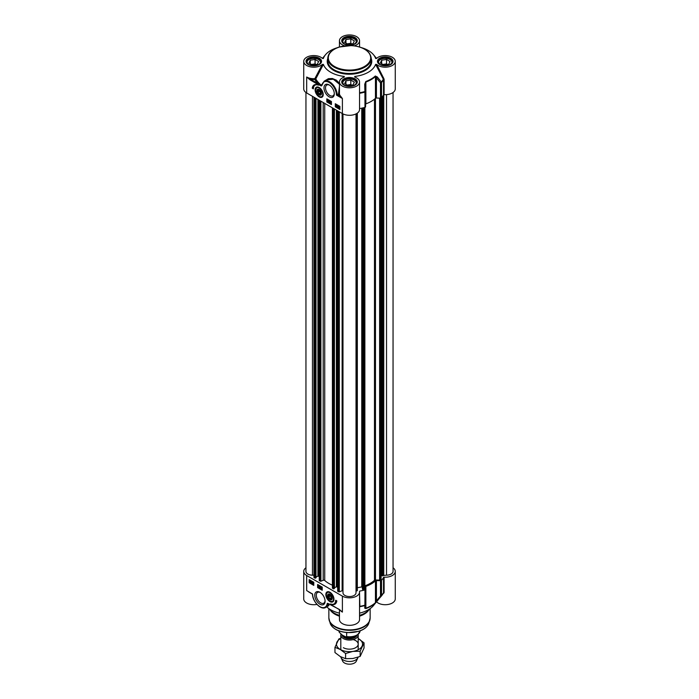 <?xml version="1.0" encoding="UTF-8"?>
<svg xmlns="http://www.w3.org/2000/svg" width="699" height="699" viewBox="0 0 699 699"><rect width="100%" height="100%" fill="white"/><g stroke="black" fill="none" stroke-linecap="round" stroke-linejoin="round"><path stroke-width="1.05" d="M384.109 94.636L384.109 79.363L383.882 78.655L383.367 79.118A35.422 20.446 180 0 1 381.392 82.028A1.083 0.498 141.6 0 1 380.501 82.884L380.501 98.157A1.083 0.629 0 0 0 381.54 97.808A35.579 20.542 0 0 0 383.533 94.863L384.109 94.636A10.048 5.802 0 0 0 395.267 88.869L395.267 61.372A10.048 5.802 180 0 1 387.945 66.955A10.048 5.802 180 0 1 376.647 64.404L375.599 64.387L383.533 79.59L383.533 94.863M375.835 58.559L375.599 58.367A26.614 15.369 0 0 0 373.502 54.732A26.614 15.369 0 0 0 362.012 47.812M355.267 77.248L354.716 76.444A26.614 15.369 0 0 0 375.599 64.387M359.548 108.677L359.548 89.778M381.54 97.808L381.54 82.534A1.083 0.795 -140.1 0 0 381.392 82.028L377.303 76.96L375.319 76.008A30.529 17.624 180 0 1 365.795 81.512L364.729 84.221L364.904 91.552A35.422 20.446 180 0 1 359.863 92.687L359.548 92.731M339.452 93.614L336.437 95.081L342.396 98.515L339.985 95.405A10.048 5.802 180 0 1 339.452 93.614L339.452 92.836M380.501 98.157L376.429 98.035L376.429 77.79L380.501 82.884A1.083 0.629 0 0 0 381.54 82.534A35.579 20.542 0 0 0 383.533 79.59L384.109 79.363M316.752 87.323A5.435 3.137 60 0 1 316.822 87.27A5.435 3.137 60 0 1 317.949 87.017M319.155 96.89A5.749 3.32 -120 0 0 322.955 96.06A5.749 3.32 -120 0 0 322.029 90.538A5.749 3.32 -120 0 0 317.704 86.982A5.749 3.32 -120 0 0 315.162 90.739A5.749 3.32 -120 0 0 319.155 96.89M323.034 95.833A5.435 3.137 60 0 1 322.256 96.68A5.435 3.137 60 0 1 322.178 96.724M334.288 93.378A6.221 3.591 60 0 1 333.021 95.807A6.221 3.591 60 0 1 329.911 95.501A6.221 3.591 60 0 1 325.848 90.022A6.221 3.591 60 0 1 326.8 85.042A6.221 3.591 60 0 1 329.544 85.156M329.142 96.829A7.305 4.22 -120 0 0 334.305 93.849A7.305 4.22 -120 0 0 329.142 84.902A7.305 4.22 -120 0 0 323.978 87.891A7.305 4.22 -120 0 0 329.142 96.829M359.871 108.52A35.579 20.542 0 0 0 364.974 107.366A1.083 0.629 0 0 0 365.586 106.807A1.083 0.629 0 0 0 365.586 106.772L365.586 91.56M375.319 76.008A1.083 0.751 -132.5 0 1 375.45 76.523L375.45 98.332A30.686 17.72 180 0 1 365.874 103.854L365.874 82.054A30.686 17.72 0 0 0 375.45 76.523L376.429 77.79A1.083 0.489 141 0 0 377.303 76.96M359.548 93.404L359.871 93.247A35.579 20.542 0 0 0 364.974 92.093A1.083 0.629 0 0 0 365.586 91.534A1.083 0.629 0 0 0 365.586 91.499L365.367 84.037M365.586 106.807L365.586 91.534A1.083 1.083 0 0 0 365.586 91.499L365.874 82.054A1.083 0.472 70 0 0 365.795 81.512M365.586 91.499L364.904 91.552L364.974 107.366M365.367 84.011L364.729 84.221M375.45 98.332A1.083 0.629 180 0 1 376.429 98.035M336.988 47.812A26.614 15.369 0 0 0 325.498 54.732A26.614 15.369 0 0 0 323.401 58.367L323.165 58.559M321.706 85.138L322.021 84.43L321.287 85.505L310.365 79.136A10.59 6.116 0 0 0 314.882 79.433L315.791 78.891L323.401 64.387L322.353 64.404L314.821 78.672A10.048 5.802 180 0 1 306.678 77.012L309.98 79.8L310.365 79.136L306.678 77.012L306.678 92.976L342.396 113.596A10.048 5.802 0 0 0 353.344 114.854A10.048 5.802 0 0 0 359.548 109.498L359.548 82.001A10.048 5.802 180 0 1 349.5 87.803A10.048 5.802 180 0 1 339.452 82.001A10.048 5.802 180 0 1 344.257 77.047L344.284 76.444L343.733 77.248M321.933 84.326L321.435 85.252A35.265 20.358 180 0 1 315.791 78.891L315.266 78.428M309.98 79.8L317.425 84.107L317.809 83.434A36.191 20.891 0 0 1 314.882 79.433L314.821 78.672M321.191 85.925L321.435 85.252L321.191 85.925L317.425 84.107M335.293 103.732L339.897 106.388L339.897 109.498L335.293 106.833L335.293 103.732M326.835 98.847L331.448 101.512L331.448 104.614L326.835 101.958L326.835 98.847M312.243 88.205A9.454 5.461 60 0 1 314.131 84.946A9.454 5.461 60 0 1 318.438 85.182A8.152 4.701 -120 0 0 315.083 85.138A8.152 4.701 -120 0 0 313.397 88.869L312.243 88.205L313.405 88.432M338.91 93.771A10.59 6.116 0 0 0 339.478 95.946L342.396 98.515L342.396 113.596M339.452 83.347L336.402 80.184L332.392 78.498L328.408 78.655L324.441 81.04M323.401 64.387A26.614 15.369 0 0 0 344.284 76.444L344.257 77.047M321.662 85.828L324.091 81.241A10.861 6.274 -120 0 1 332.287 83.959A10.861 6.274 -120 0 1 337.198 94.636L339.478 95.946L339.985 95.405M339.452 86.326L338.526 93.867M354.743 77.047L354.716 76.444L354.743 77.047A10.048 5.802 180 0 1 359.548 82.001M383.882 78.655L376.647 64.404M375.695 58.489L376.647 58.349A10.048 5.802 180 0 1 387.945 55.789A10.048 5.802 180 0 1 395.267 61.372M344.257 45.697A10.048 5.802 180 0 1 339.452 40.752A10.048 5.802 180 0 1 349.5 34.95A10.048 5.802 180 0 1 359.548 40.752A10.048 5.802 180 0 1 354.743 45.697M322.353 64.404A10.048 5.802 180 0 1 311.055 66.955A10.048 5.802 180 0 1 303.733 61.372L303.733 88.869A10.048 5.802 0 0 0 306.678 92.976M303.733 61.372A10.048 5.802 180 0 1 311.055 55.789A10.048 5.802 180 0 1 322.353 58.349L323.305 58.489M324.091 81.241L326.346 79.939L333.336 79.232L339.452 84.247M314.332 84.841A9.454 5.461 -120 0 0 312.628 87.987M315.284 85.042A8.152 4.701 60 0 1 315.467 84.92A8.152 4.701 60 0 1 316.595 84.562M326.835 101.958L331.448 104.177M327.219 99.075L327.219 101.731M336.507 104.798L336.717 106.239M335.293 106.833L339.897 109.053M335.669 103.95L335.669 106.615M328.032 100.14L329.124 100.927L328.032 101.914L328.032 100.14L328.888 101.058L328.189 102.002M329.36 100.874L329.072 102.535M329.911 101.215L330.706 102.535L329.911 102.998L329.911 101.215L330.47 102.674L330.033 103.068L330.706 102.744M339.129 106.327L338.692 107.235M339.33 106.982L338.893 107.891L338.543 107.541L339.653 107.349M338.159 106.755L338.893 106.257L339.644 106.755L338.893 108.092L338.159 106.755L339.12 106.126L338.395 106.624L339.12 106.126L339.592 106.589M339.539 106.589L339.863 107.463L338.893 108.092M337.704 105.488L337.783 107.401L337.023 106.964L337.722 106.676L336.953 105.767L337.477 105.444L337.966 106.222L337.154 105.864L337.932 106.58L337.783 107.401M337.023 106.755L337.678 106.868M337.075 105.427L337.704 105.313L337.966 106.222M335.773 105.366L336.271 104.745L336.621 105.13L336.271 106.563L335.773 105.366L336.271 104.745L336.009 105.234L336.507 104.614L337.005 105.811L336.507 106.423L337.005 105.811M328.224 100.874L328.705 101.145L328.224 101.67L328.224 100.874M338.456 107.366L338.893 106.466L339.233 106.807L338.456 107.366M336.953 105.837L336.271 106.563M336.586 105.829L336.28 106.379L336.271 104.929L336.586 105.829M307.656 63.88A6.737 3.888 180 0 1 309.019 59.511A6.737 3.888 180 0 1 318.543 59.511A6.737 3.888 180 0 1 319.906 63.88M317.329 64.308L312.479 65.059L308.932 63.015L310.234 60.21L315.074 59.467L318.63 61.512L317.329 64.308M308.906 59.581A7.06 4.08 0 0 0 308.783 59.642A7.06 4.08 0 0 0 306.721 62.526A7.06 4.08 0 0 0 306.721 62.639L306.721 62.526M320.841 62.526L320.841 62.63A7.06 4.08 0 0 0 320.841 62.526A7.06 4.08 0 0 0 318.77 59.642A7.06 4.08 0 0 0 318.657 59.581M314.812 64.701A3.609 2.088 0 0 0 314.716 64.684A3.609 2.088 0 0 0 312.112 64.85M316.114 64.5L315.074 63.897L311.439 64.457M310.234 60.21L310.234 63.758M315.074 59.467L315.074 63.897M343.375 84.5A6.737 3.888 180 0 1 342.991 83.889A6.737 3.888 180 0 1 344.738 80.132A6.737 3.888 180 0 1 354.262 80.132A6.737 3.888 180 0 1 355.625 84.5M348.198 85.68L344.651 83.635L345.953 80.839L350.802 80.088L354.349 82.133L353.047 84.937L348.198 85.68M356.56 83.155L356.56 83.251A7.06 4.08 0 0 0 356.56 83.155A7.06 4.08 0 0 0 356.324 82.098A7.06 4.08 0 0 0 354.489 80.271A7.06 4.08 0 0 0 354.376 80.202M344.624 80.202A7.06 4.08 0 0 0 344.511 80.271A7.06 4.08 0 0 0 342.44 83.155A7.06 4.08 0 0 0 342.44 83.26L342.44 83.155M350.531 85.322A3.609 2.088 0 0 0 347.831 85.47M351.833 85.121L350.802 84.518L347.167 85.086M345.953 80.839L345.953 84.387M350.802 80.088L350.802 84.518M379.094 63.88A6.737 3.888 180 0 1 378.718 63.268A6.737 3.888 180 0 1 380.457 59.511A6.737 3.888 180 0 1 389.981 59.511A6.737 3.888 180 0 1 391.344 63.88M383.926 65.059L380.37 63.015L381.671 60.21L386.521 59.467L390.068 61.512L388.766 64.308L383.926 65.059M392.279 62.526L392.279 62.63A7.06 4.08 0 0 0 392.279 62.526A7.06 4.08 0 0 0 392.043 61.468A7.06 4.08 0 0 0 390.217 59.642A7.06 4.08 0 0 0 390.094 59.581M380.343 59.581A7.06 4.08 0 0 0 380.23 59.642A7.06 4.08 0 0 0 378.159 62.526A7.06 4.08 0 0 0 378.159 62.639L378.159 62.526M386.25 64.701A3.609 2.088 0 0 0 383.55 64.85M387.561 64.5L386.521 63.897L382.886 64.457M381.671 60.21L381.671 63.758M386.521 59.467L386.521 63.897M343.375 43.259A6.737 3.888 180 0 1 344.738 38.891A6.737 3.888 180 0 1 354.262 38.891A6.737 3.888 180 0 1 355.625 43.259M353.047 43.688L348.198 44.439L344.651 42.386L345.953 39.59L350.802 38.838L354.349 40.892L353.047 43.688M344.624 38.952A7.06 4.08 0 0 0 344.511 39.022A7.06 4.08 0 0 0 342.44 41.905A7.06 4.08 0 0 0 342.44 42.019L342.44 41.905M356.56 41.905L356.56 42.01A7.06 4.08 0 0 0 356.56 41.905A7.06 4.08 0 0 0 354.489 39.022A7.06 4.08 0 0 0 354.376 38.952M350.531 44.072A3.609 2.088 0 0 0 350.435 44.063A3.609 2.088 0 0 0 347.831 44.22M351.833 43.871L350.802 43.277L347.167 43.836M345.953 39.59L345.953 43.137M350.802 38.838L350.802 43.277M316.839 90.678A3.285 1.896 -120 0 0 319.076 94.837A3.285 1.896 -120 0 0 321.479 93.544A3.285 1.896 -120 0 0 319.155 89.516A3.285 1.896 -120 0 0 316.839 90.678M317.241 90.975A2.997 1.73 60 0 1 317.232 90.853A2.997 1.73 60 0 1 317.241 90.687A2.997 1.73 60 0 1 319.26 89.577M321.479 93.421A2.997 1.73 60 0 1 319.356 94.531L319.356 94.531A2.997 1.73 60 0 1 319.26 94.47M319.155 94.417L319.155 94.417A2.717 1.564 60 0 1 317.232 91.088A2.717 1.564 60 0 1 319.155 89.979A2.717 1.564 60 0 1 321.077 93.308A2.717 1.564 60 0 1 319.155 94.417L319.155 94.417M320.308 93.631L319.155 93.736L318.001 92.303L318.001 90.765L319.155 90.66L320.308 92.093L320.308 93.631M318.001 92.303L319.688 91.324M319.155 93.736L320.308 93.072M339.452 615.356A21.73 12.547 180 0 1 334.139 613.102A21.73 12.547 180 0 1 329.666 609.353A21.73 12.547 180 0 1 329.386 608.969M339.452 616.177A20.638 11.918 180 0 1 334.908 614.194A20.638 11.918 180 0 1 330.653 610.629L329.666 609.353M369.614 608.969A21.73 12.547 180 0 1 369.334 609.353L368.347 610.629A20.638 11.918 180 0 1 359.548 616.177M369.334 609.353A21.73 12.547 180 0 1 359.548 615.356M365.568 604.818L365.586 604.583A1.083 0.629 180 0 1 365.586 604.618L365.586 589.344A1.083 0.629 180 0 0 365.586 589.309L365.376 586.959A1.083 0.629 0 0 0 365.376 586.959A1.083 0.629 0 0 1 365.874 586.391A30.686 17.72 0 0 0 375.45 580.869L375.45 602.669A30.686 17.72 180 0 1 365.874 608.2L365.376 607.204A1.083 1.014 4.8 0 1 365.367 607.326L365.586 604.696A1.083 1.014 4.6 0 0 365.586 604.635A1.083 0.629 180 0 1 364.974 605.177A35.579 20.542 180 0 1 359.871 606.33L359.487 591.398A10.048 5.802 180 0 1 359.548 592.036A10.048 5.802 180 0 1 353.344 597.392A10.048 5.802 180 0 1 342.396 596.133L342.396 612.106L339.461 609.537M393.048 567.771A10.048 5.802 180 0 1 395.267 571.415A10.048 5.802 180 0 1 384.109 577.173L383.533 577.4L383.533 592.673A35.579 20.542 180 0 1 381.54 595.618A1.083 0.629 180 0 1 380.501 595.967L376.429 600.817L376.429 580.572L380.501 580.694L380.501 595.967A1.083 0.55 39.7 0 0 381.392 596.037A35.422 20.446 0 0 0 381.444 595.985A35.422 20.446 0 0 0 383.367 593.128L383.533 592.673L383.367 593.128M333.79 600.555A5.435 3.137 60 0 1 333.012 601.393A5.435 3.137 60 0 1 332.934 601.437M329.911 592.219A5.749 3.32 -120 0 0 328.46 591.695A5.749 3.32 -120 0 0 327.036 598.571A5.749 3.32 -120 0 0 333.703 600.782A5.749 3.32 -120 0 0 329.911 592.219M327.508 592.036A5.435 3.137 60 0 1 327.578 591.983A5.435 3.137 60 0 1 328.696 591.738M325.07 600.756A6.221 3.591 60 0 1 323.803 603.185A6.221 3.591 60 0 1 320.692 602.879A6.221 3.591 60 0 1 316.63 597.4A6.221 3.591 60 0 1 317.582 592.42A6.221 3.591 60 0 1 320.325 592.525M319.924 592.28L319.924 592.28A7.305 4.22 -120 0 0 314.76 595.26A7.305 4.22 -120 0 0 319.924 604.207A7.305 4.22 -120 0 0 325.087 601.227A7.305 4.22 -120 0 0 319.924 592.28L319.924 592.28M365.586 589.344A1.083 0.629 180 0 1 364.974 589.904A35.579 20.542 180 0 1 359.871 591.057M359.548 607.877L359.548 606.487M383.445 593.014L373.502 605.552A26.614 15.369 180 0 1 359.548 613.137M359.548 606.898A0.542 0.498 -169.9 0 1 359.863 606.697A35.422 20.446 0 0 0 364.904 605.561L364.729 608.165L365.795 608.584A30.529 17.624 0 0 0 375.319 603.088L381.392 596.037A1.083 0.795 -140.1 0 0 381.54 595.618L381.54 580.345A1.083 0.629 180 0 1 380.501 580.694M383.533 577.4A35.579 20.542 180 0 1 381.54 580.345M364.729 608.165A1.083 1.014 4.8 0 0 365.367 607.326M364.974 589.904L364.904 605.561A1.083 1.014 4.6 0 0 365.586 604.696M377.303 600.913A1.083 0.542 40.4 0 1 376.429 600.817L375.45 602.669A1.083 0.751 -132.5 0 1 375.319 603.088M376.429 580.572A1.083 0.629 0 0 0 375.45 580.869M305.952 567.771A10.048 5.802 180 0 0 303.733 571.415A10.048 5.802 180 0 0 306.678 575.513L342.396 596.133M339.094 609.31L328.154 603.56A0.542 0.463 -33.1 0 0 327.831 603.534L328.189 605.937L325.743 607.431A10.861 6.274 -120 0 0 327.814 604.233L327.053 604.146A10.319 5.959 60 0 1 319.146 606.173A10.319 5.959 60 0 1 312.628 594.028L310.539 592.866M313.781 585.378L309.168 582.721L309.168 579.62L313.781 582.276L313.781 585.378M322.23 590.262L317.617 587.597L317.617 584.495L322.23 587.151L322.23 590.262M336.822 600.904A9.454 5.461 60 0 1 334.935 604.172A9.454 5.461 60 0 1 330.636 603.927A8.152 4.701 -120 0 0 333.982 603.971A8.152 4.701 -120 0 0 335.669 600.24L336.822 600.904M310.365 592.726L306.678 590.594L306.678 575.513M327.752 606.269L328.906 605.552L328.154 603.56A35.265 20.358 0 0 0 329.745 604.224M339.452 613.137A26.614 15.369 180 0 1 326.721 606.863M303.733 571.415L303.733 598.912A10.048 5.802 0 0 0 316.97 604.408M376.56 601.865L384.109 592.446L384.109 577.173M376.647 601.935A10.048 5.802 0 0 0 387.945 604.495A10.048 5.802 0 0 0 395.267 598.912L395.267 571.415M383.882 593.128L383.41 593.075M339.452 609.703L339.452 619.532A10.048 5.802 0 0 0 349.5 625.334A10.048 5.802 0 0 0 359.548 619.532L359.548 592.036M340.308 610.349A10.048 5.802 0 0 0 342.396 612.106L339.207 609.545M339.565 609.607L340.902 610.856M331.641 605.011L339.198 609.554M332.864 604.329A9.454 5.461 -120 0 0 335.127 604.05M336.044 600.45A8.152 4.701 60 0 1 334.367 603.744A8.152 4.701 60 0 1 334.174 603.849M318.001 584.714L318.001 587.378L322.23 589.816M313.126 582.424L313.327 583.875L313.633 583.324M309.552 579.838L309.552 582.503L313.781 584.941M321.182 586.933L321.776 588.357L321.339 588.794L320.483 587.876L321.339 587.02L321.549 588.488M320.308 586.4L320.011 588.06M319.574 585.727L318.901 586.05L319.696 585.797L319.469 587.71L318.901 586.05L319.469 585.937L319.469 587.71M310.924 581.594L310.513 582.188L311.238 581.935M310.714 580.904L310.277 581.821M311.134 581.175L311.448 582.049L310.487 582.678L309.744 581.332L310.487 580.843L311.238 581.341L310.487 582.678M309.744 581.332L310.714 580.703L309.98 581.201L310.714 580.703L311.186 581.175M311.404 582.713L312.226 583.062L311.439 582.354L311.588 581.533L312.348 581.97L311.658 582.258L312.427 583.158L311.903 583.49L311.404 582.713L312.453 582.931M311.588 581.533L312.348 582.18M311.92 581.935L312.654 583.027L311.903 583.49M312.602 582.992L313.1 582.372L313.598 583.569L313.1 584.181L312.602 582.992L313.327 582.241L312.829 582.861L313.327 582.241L313.834 583.438L313.327 584.049L313.834 583.438M321.156 588.06L320.666 587.78L321.156 587.265L321.156 588.06M310.915 581.568L310.478 582.468L310.138 582.127L310.915 581.568M310.828 581.393L310.05 581.952L310.487 581.044L310.828 581.393M313.781 583.464L313.1 584.181M312.794 583.106L313.1 582.555L313.405 583.455L313.1 584.006L313.021 582.966M332.226 598.44A3.285 1.896 -120 0 0 332.235 598.257A3.285 1.896 -120 0 0 329.911 594.229A3.285 1.896 -120 0 0 327.586 595.513A3.285 1.896 -120 0 0 329.806 599.532A3.285 1.896 -120 0 0 332.226 598.44M332.235 598.134A2.997 1.73 60 0 1 332.226 598.187A2.997 1.73 60 0 1 330.111 599.244A2.997 1.73 60 0 1 330.007 599.183M327.997 595.688A2.997 1.73 60 0 1 327.988 595.574A2.997 1.73 60 0 1 330.015 594.29M329.911 594.692A2.717 1.564 60 0 1 331.833 598.021A2.717 1.564 60 0 1 329.911 599.13A2.717 1.564 60 0 1 327.988 595.801A2.717 1.564 60 0 1 329.911 594.692M328.757 595.478L329.911 595.373L331.064 596.806L331.064 598.344L329.911 598.449L328.757 597.016L328.757 595.478M329.911 598.449L331.064 597.785M328.757 597.016L330.444 596.037M380.92 579.06L379.609 580.109L375.468 579.987A1.083 0.629 0 0 0 374.481 580.284A29.332 16.933 180 0 1 364.869 585.832A1.083 0.629 0 0 0 364.572 585.989M381.733 575.286L381.086 575.155M393.048 92.513L393.048 571.415A6.518 3.766 180 0 1 386.53 575.172L381.733 575.653L381.75 97.554L381.733 575.653M313.965 575.172L312.47 575.172A6.518 3.766 180 0 1 305.952 571.415L305.952 92.513M315.931 577.662L315.013 578.195L314.061 577.287M319.251 576.649L317.931 576.063L315.992 577.182M332.401 585.168A29.332 16.933 180 0 1 324.729 580.476A1.083 0.629 0 0 0 323.183 580.301L320.893 581.227L319.312 580.502M334.367 588.305L333.449 588.838L332.497 587.929M337.687 587.3L336.368 586.714L334.428 587.824M342.982 590.996L342.126 590.742L339.33 591.87L337.748 591.144M357.329 590.62L357.329 113.133L357.18 590.742L356.018 591.188L356.018 113.911L356.018 592.787A6.518 3.766 180 0 1 349.5 596.553A6.518 3.766 180 0 1 342.982 592.787L342.982 113.911M362.414 587.658L361.767 586.915L357.329 587.745M364.572 588.811L364.572 107.48L364.572 588.811L363.506 589.554L362.423 589.021M358.15 634.561A8.694 5.015 180 0 1 358.194 635.033A8.694 5.015 180 0 1 352.829 639.664A8.694 5.015 180 0 1 343.358 638.58A8.694 5.015 180 0 1 340.806 635.033A8.694 5.015 180 0 1 340.911 634.264M346.643 632.551L346.643 636.553L345.822 636.929L342.265 635.085L339.303 632.315L339.303 631.014M338.91 630.664L339.303 632.315A10.59 6.116 180 0 1 338.91 630.874M358.098 657.2A8.694 5.015 180 0 1 357.897 657.75A8.694 5.015 180 0 1 351.754 661.306A8.694 5.015 180 0 1 343.358 660.005A8.694 5.015 180 0 1 341.103 657.75A8.694 5.015 180 0 1 340.841 656.877M357.897 657.75L356.324 661.158A7.06 4.08 180 0 1 351.335 664.05A7.06 4.08 180 0 1 344.511 662.993A7.06 4.08 180 0 1 342.676 661.158L341.103 657.75M343.358 647.693A8.694 5.015 0 0 0 356.63 647.012A8.694 5.015 0 0 0 353.135 639.585M340.806 638.536A13.036 7.523 0 0 0 336.909 642.198A13.036 7.523 0 0 0 340.282 649.467A13.036 7.523 0 0 0 352.873 651.416A13.036 7.523 0 0 0 362.091 646.094A13.036 7.523 0 0 0 358.718 638.825A13.036 7.523 0 0 0 358.194 638.536L364.039 642.844L360.142 651.241L352.873 651.416L345.603 653.495L340.282 649.467L334.961 647.344L338.858 638.956L340.806 638.222M334.961 647.344L334.961 652.543L340.282 656.562L345.603 658.685L352.873 658.51L360.142 656.44L364.039 648.043L364.039 642.844M345.603 653.495L345.603 658.685M360.142 651.241L360.142 656.44M327.77 58.27A21.73 12.547 0 0 0 334.139 67.139A21.73 12.547 0 0 0 357.818 69.856A21.73 12.547 0 0 0 371.23 58.27C370.129 50.975 363.559 46.737 351.51 45.549L339.067 47.051C331.876 49.507 328.111 53.246 327.77 58.27L327.77 60.935A21.73 12.547 180 0 0 334.139 69.804A21.73 12.547 180 0 0 357.818 72.521A21.73 12.547 180 0 0 371.23 60.935L371.23 58.27M334.524 66.475A21.188 12.232 180 0 1 334.524 49.175A21.188 12.232 180 0 1 364.476 49.175A21.188 12.232 180 0 1 364.476 66.475A21.188 12.232 180 0 1 334.524 66.475M322.012 84.963A10.319 5.959 60 0 1 329.919 82.936A10.319 5.959 60 0 1 336.437 95.081M321.514 85.095L321.741 85.724M327.77 58.55A22.272 12.862 0 0 0 333.755 70.468A22.272 12.862 0 0 0 360.238 72.635A22.272 12.862 0 0 0 371.23 58.55M344.004 43.923A7.768 4.482 0 0 0 357.006 41.914A7.768 4.482 0 0 0 347.49 36.418A7.768 4.482 0 0 0 344.004 43.923M342.274 41.197A7.226 4.168 180 0 1 346.739 37.344A7.226 4.168 180 0 1 354.611 38.244A7.226 4.168 180 0 1 356.726 41.197C354.961 45.042 350.811 45.942 344.275 43.897L342.274 41.197M308.285 64.544A7.768 4.482 0 0 0 321.287 62.534A7.768 4.482 0 0 0 311.771 57.047A7.768 4.482 0 0 0 308.285 64.544M306.555 61.818A7.226 4.168 180 0 1 311.011 57.965A7.226 4.168 180 0 1 318.884 58.865A7.226 4.168 180 0 1 321.007 61.818C319.242 65.662 315.092 66.562 308.556 64.518L306.555 61.818M344.004 85.164A7.768 4.482 0 0 0 357.006 83.155A7.768 4.482 0 0 0 347.49 77.668A7.768 4.482 0 0 0 344.004 85.164M342.274 82.438A7.226 4.168 180 0 1 346.739 78.585A7.226 4.168 180 0 1 354.611 79.494A7.226 4.168 180 0 1 356.726 82.438C354.961 86.283 350.811 87.183 344.275 85.138L342.274 82.438M379.732 64.544A7.768 4.482 0 0 0 392.724 62.534A7.768 4.482 0 0 0 383.209 57.047A7.768 4.482 0 0 0 379.732 64.544M377.993 61.818A7.226 4.168 180 0 1 382.458 57.965A7.226 4.168 180 0 1 390.33 58.865A7.226 4.168 180 0 1 392.445 61.818C390.68 65.662 386.53 66.562 380.003 64.518L377.993 61.818M315.555 89.83A5.103 2.945 -120 0 0 318.91 96.217A5.103 2.945 -120 0 0 322.755 94.566A5.103 2.945 -120 0 0 319.408 88.179A5.103 2.945 -120 0 0 315.555 89.83M323.218 94.583A5.435 3.137 -120 0 0 323.218 94.575A5.435 3.137 -120 0 1 322.099 96.768A5.435 3.137 -120 0 1 319.268 96.427M319.128 87.489A5.435 3.137 -120 0 0 316.673 87.358A5.435 3.137 -120 0 0 315.555 89.551A5.435 3.137 -120 0 0 315.546 89.988M370.138 608.611L370.138 617.986A20.638 11.918 180 0 1 357.399 628.995A20.638 11.918 180 0 1 334.908 626.409A20.638 11.918 180 0 1 328.862 617.986L328.862 608.611M370.007 619.323A20.568 11.874 180 0 1 369.692 620.695A20.568 11.874 180 0 1 355.529 629.799A20.568 11.874 180 0 1 334.961 626.837A20.568 11.874 180 0 1 329.308 620.695A20.568 11.874 180 0 1 328.993 619.323M370.138 617.986L368.81 623.351A19.659 11.35 180 0 1 355.258 632.053A19.659 11.35 180 0 1 335.599 629.222A19.659 11.35 180 0 1 330.19 623.351L328.862 617.986M357.032 631.686A19.135 11.053 180 0 1 341.968 631.686M365.586 604.583L365.586 589.379M365.795 608.584A1.083 0.472 70 0 0 365.874 608.2L365.874 586.391M327.412 603.281L327.053 604.146M384.109 592.446L383.533 592.673M328.198 603.639A0.542 0.463 -32.5 0 0 327.822 603.621L327.333 603.386M333.51 599.279A5.103 2.945 -120 0 0 330.164 592.901A5.103 2.945 -120 0 0 326.311 594.543A5.103 2.945 -120 0 0 329.666 600.93A5.103 2.945 -120 0 0 333.51 599.279M329.884 592.202A5.435 3.137 -120 0 0 327.429 592.079A5.435 3.137 -120 0 0 326.311 594.264A5.435 3.137 -120 0 0 326.302 594.7M330.024 601.149A5.435 3.137 -120 0 0 332.855 601.481A5.435 3.137 -120 0 0 333.973 599.296A5.435 3.137 -120 0 0 333.973 599.288M364.869 585.832L364.869 107.401M374.481 580.284L374.481 99.162M375.468 579.987L375.468 98.314M379.609 580.109L379.609 98.131M380.02 580.021L380.02 98.148M380.92 579.497L380.92 98.122M381.706 575.277L381.706 97.598M381.881 575.775L381.881 97.379M382.711 575.924L382.711 96.235M382.982 575.845L382.982 95.815M383.244 575.391L383.244 95.387M383.76 575.172L383.76 94.688M386.53 575.172L386.53 94.627M312.47 575.172L312.47 96.322M314.122 577.689L314.122 97.275M315.013 578.195L315.013 97.79M315.319 578.195L315.319 97.965M315.931 577.846L315.931 98.323M317.931 576.063L317.931 99.468M318.237 576.063L318.237 99.651M319.312 580.677L319.312 100.272M320.194 581.192L320.194 100.778M320.893 581.227L320.893 101.18M323.183 580.301L323.183 102.508M324.729 580.476L324.729 103.4M332.558 588.331L332.558 107.917M333.449 588.838L333.449 108.432M333.755 588.838L333.755 108.607M334.367 588.488L334.367 108.965M336.368 586.714L336.368 110.119M336.673 586.714L336.673 110.293M337.748 591.328L337.748 110.914M338.631 591.835L338.631 111.429M339.33 591.87L339.33 111.831M342.126 590.742L342.126 113.439M356.394 590.891L356.394 113.719M357.18 590.742L357.18 113.238M361.767 586.915L361.767 108.153M362.038 586.994L362.038 108.092M362.423 589.1L362.423 108.013L362.414 589.065M362.606 589.432L362.606 107.969M363.506 589.554L363.506 107.751M364.415 589.03L364.415 107.524M356.245 635.837A7.331 4.238 180 0 1 344.319 637.182A7.331 4.238 180 0 1 342.361 635.146M341.986 634.928A7.549 4.36 0 0 0 344.161 637.575A7.549 4.36 0 0 0 351.545 638.685A7.549 4.36 0 0 0 356.839 635.513M360.09 630.874A10.59 6.116 180 0 1 346.643 636.553M373.502 54.732L376.56 58.419M325.498 54.732L322.44 58.419M339.452 92.88L339.452 82.001M359.548 46.938L359.548 40.752M339.452 46.938L339.452 40.752M316.822 87.27L315.459 90.18L316.533 93.675C318.657 96.611 320.509 97.642 322.099 96.768L322.256 96.68M368.81 623.351C367.456 626.924 364.127 629.572 358.814 631.311L347.988 632.639C338.578 631.931 332.645 628.829 330.19 623.351M308.635 591.913L312.47 594.124C312.409 601.463 321.051 610.55 325.743 607.431M327.578 591.983L326.215 594.395C326.87 599.296 329.089 601.664 332.855 601.481L333.012 601.393M381.086 98.087L381.086 579.279M313.965 97.178L313.965 577.461M315.992 98.358L315.992 577.75M319.251 100.237L319.251 580.589M332.401 107.829L332.401 588.104M334.428 109L334.428 588.401M337.687 110.879L337.687 591.232M360.09 630.664C357.871 636.378 353.109 638.467 345.822 636.929M340.806 635.033L340.806 649.755M358.194 635.033L358.194 649.755"/></g></svg>

